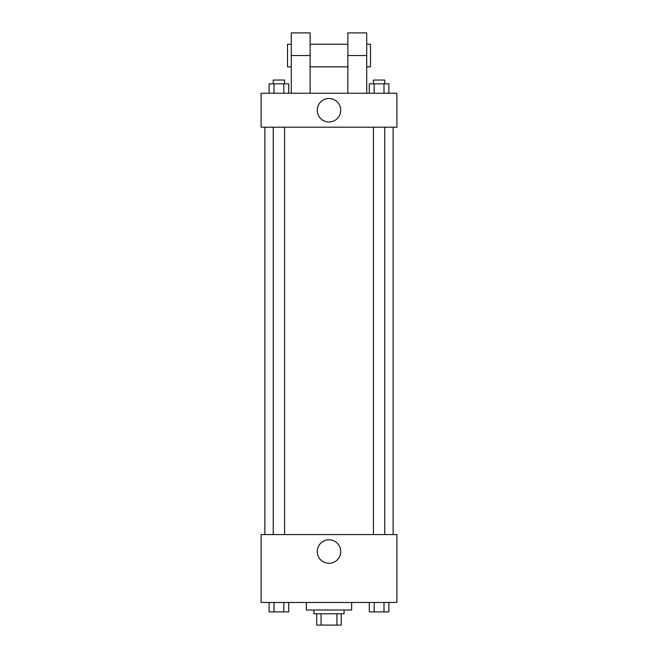 <?xml version="1.0" encoding="UTF-8"?>
<svg xmlns="http://www.w3.org/2000/svg" width="658" height="658" viewBox="0 0 658 658"><rect width="100%" height="100%" fill="white"/><g stroke="black" fill="none" stroke-linecap="round" stroke-linejoin="round"><path stroke-width="0.99" d="M336.937 613.782L336.937 625.1L316.745 625.1L316.745 613.782M336.937 625.1L341.255 625.1L341.255 613.782L341.255 625.1M344.085 610.015L344.085 613.782L313.915 613.782L313.915 610.015M321.063 613.782L321.063 625.1M306.365 602.465L306.365 610.015L351.635 610.015L351.635 602.465M396.897 602.465L261.103 602.465L261.103 534.576L396.897 534.576L396.897 602.465M340.745 551.544A11.745 11.745 0 0 1 323.127 561.718A11.745 11.745 0 0 1 323.127 541.378A11.745 11.745 0 0 1 340.745 551.544M393.122 127.2L393.122 534.576M373.431 534.576L373.431 127.2M284.569 127.2L284.569 534.576M396.897 127.2L261.103 127.2L261.103 93.255L396.897 93.255L396.897 127.2L261.103 127.2M388.894 602.465L388.894 611.899L369.294 611.899L369.294 602.465M383.992 602.465L383.992 611.899M374.188 602.465L374.188 611.899M384.749 611.899L373.431 611.899M288.706 602.465L288.706 611.899L269.106 611.899L269.106 602.465M283.812 602.465L283.812 611.899M274.008 602.465L274.008 611.899M284.569 611.899L273.251 611.899M388.894 93.255L388.894 83.821L369.294 83.821L369.294 93.255M383.992 83.821L383.992 93.255M374.188 83.821L374.188 93.255M373.431 83.821L373.431 80.046L384.749 80.046L384.749 83.821M288.706 93.255L288.706 83.821L269.106 83.821L269.106 93.255M283.812 83.821L283.812 93.255M274.008 83.821L274.008 93.255M273.251 83.821L273.251 80.046L284.569 80.046L284.569 83.821M317.255 110.223A11.745 11.745 0 0 1 334.873 100.057A11.745 11.745 0 0 1 334.873 120.398A11.745 11.745 0 0 1 317.255 110.223M347.86 93.255L347.86 55.535L366.72 55.535L366.72 32.9L347.86 32.9L347.86 55.535M347.86 44.218L310.14 44.218M291.28 93.255L291.28 55.535L310.14 55.535L310.14 93.255M310.14 55.535L310.14 32.9L291.28 32.9L291.28 55.535M366.72 93.255L366.72 55.535M366.72 66.845L370.495 66.845L370.495 44.218L366.72 44.218M291.28 44.218L287.505 44.218L287.505 66.845L291.28 66.845M264.878 127.2L264.878 534.576M384.749 534.576L384.749 127.2M273.251 127.2L273.251 534.576M347.86 66.845L310.14 66.845"/></g></svg>
